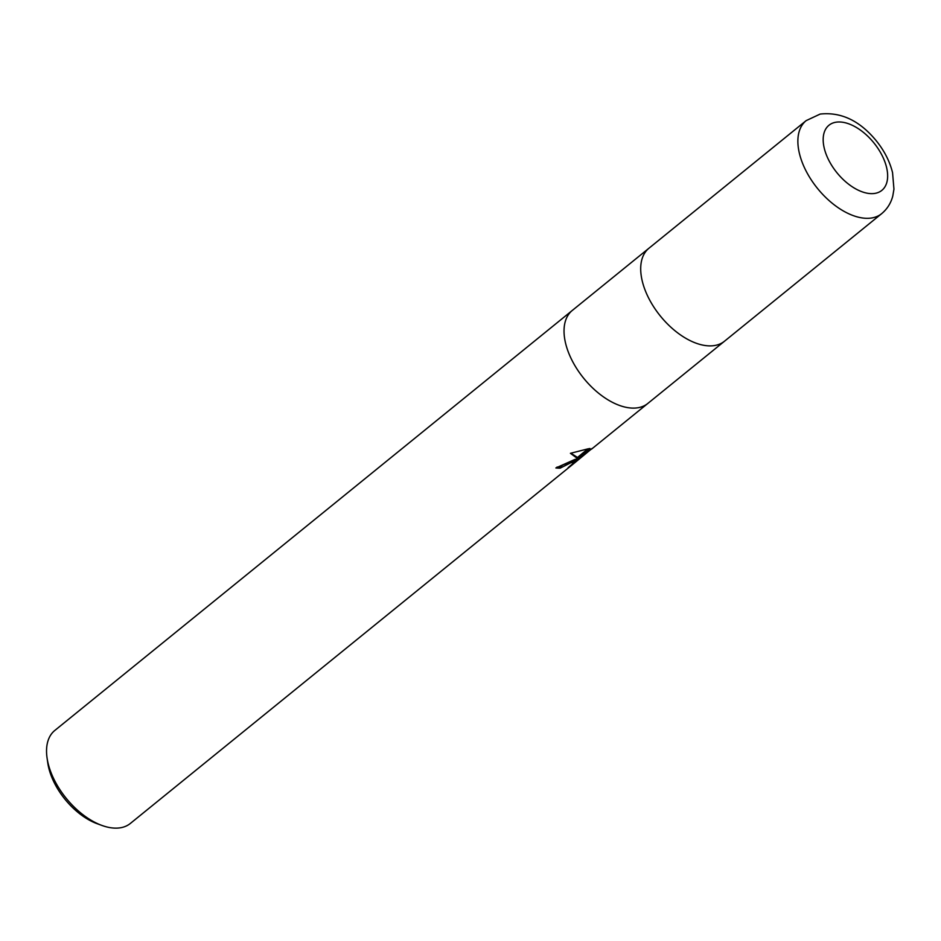 <?xml version="1.0" encoding="UTF-8"?>
<svg xmlns="http://www.w3.org/2000/svg" width="941" height="941" viewBox="0 0 941 941"><rect width="100%" height="100%" fill="white"/><g stroke="black" fill="none" stroke-linecap="round" stroke-linejoin="round"><path stroke-width="1.41" d="M572.446 310.318A59.906 33.935 50.9 0 0 572.328 310.412A59.906 33.935 50.9 0 0 578.621 371.46A59.906 33.935 50.9 0 0 638.857 407.582A59.906 33.935 50.9 0 0 647.831 403.442A59.906 33.935 50.9 0 0 647.949 403.348M649.114 248.095A59.906 33.935 50.9 0 0 648.996 248.189A59.906 33.935 50.9 0 0 655.289 309.236A59.906 33.935 50.9 0 0 715.525 345.359A59.906 33.935 50.9 0 0 724.499 341.218A59.906 33.935 50.9 0 0 724.617 341.124M572.328 310.412A59.906 33.935 50.9 0 0 578.621 371.46A59.906 33.935 50.9 0 0 638.857 407.582A59.906 33.935 50.9 0 0 647.831 403.442L724.499 341.218A59.906 33.935 50.9 0 1 715.525 345.359A59.906 33.935 50.9 0 1 655.289 309.236A59.906 33.935 50.9 0 1 648.996 248.189L54.825 730.439A59.906 33.935 50.9 0 0 47.05 757.858A59.906 33.935 50.9 0 0 101.899 825.433A59.906 33.935 50.9 0 0 121.354 827.61A59.906 33.935 50.9 0 0 130.328 823.469L574.751 462.76L568.117 467.689L574.257 462.431L571.105 462.678L575.151 459.384L578.715 458.573L576.857 458.008L588.172 448.822L590.007 448.492L579.868 458.291L592.16 448.387L574.751 462.76M557.025 467.065A58.707 33.253 50.9 0 0 559.601 467.124L563.047 464.842L572.834 461.078M559.601 467.124L560.177 468.147A59.906 33.935 -129.1 0 1 555.86 467.959L574.786 459.49L570.705 462.807L560.177 468.147M575.363 460.714L575.963 461.772M576.704 457.938L570.422 453.315L587.854 448.881L576.857 458.008M577.551 457.444L578.715 458.573M570.846 453.174L577.374 457.397M579.868 458.291L579.28 457.255L587.854 449.08M47.05 757.858L47.768 762.88A53.919 30.535 50.9 0 0 97.135 823.704L101.899 825.433M881.67 213.654C887.234 208.996 890.939 203.127 892.786 196.01L893.95 189.153L892.55 172.603C889.716 161.252 884.234 150.584 876.106 140.585C859.651 120.636 841.007 111.803 820.152 114.073L806.166 120.624A59.906 33.935 50.9 0 0 812.459 181.672A59.906 33.935 50.9 0 0 872.695 217.794A59.906 33.935 50.9 0 0 881.67 213.654L724.499 341.218M835.267 122.342A41.933 23.748 50.9 0 0 830.256 162.969A41.933 23.748 50.9 0 0 875.565 193.27A41.933 23.748 50.9 0 0 880.564 152.642A41.933 23.748 50.9 0 0 835.267 122.342M647.831 403.442L591.489 449.175M574.269 462.184L573.692 461.161M579.385 457.455L578.492 458.173M577.821 458.726L574.045 461.796M648.996 248.189L806.166 120.624"/></g></svg>
